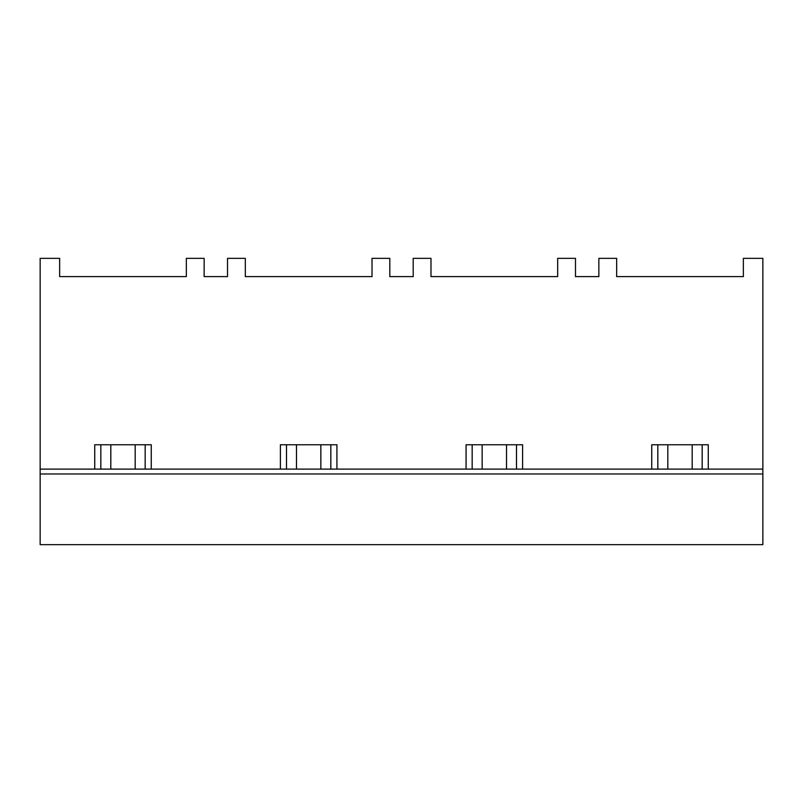 <?xml version="1.0" encoding="UTF-8"?>
<svg xmlns="http://www.w3.org/2000/svg" width="803" height="803" viewBox="0 0 803 803"><rect width="100%" height="100%" fill="white"/><g stroke="black" fill="none" stroke-linecap="round" stroke-linejoin="round"><path stroke-width="1.2" d="M40.15 469.113L40.15 544.655L762.85 544.655L762.85 258.345L743.357 258.345L743.357 276.623L616.654 276.623L616.654 258.345L598.857 258.345L598.857 276.623L575.48 276.623L575.48 258.345L557.683 258.345L557.683 276.623L430.98 276.623L430.98 258.345L413.194 258.345L413.194 276.623L389.806 276.623L389.806 258.345L372.02 258.345L372.02 276.623L245.316 276.623L245.316 258.345L227.52 258.345L227.52 276.623L204.143 276.623L204.143 258.345L186.346 258.345L186.346 276.623L59.643 276.623L59.643 258.345L40.15 258.345L40.15 469.113L762.85 469.113M330.836 469.113L330.836 444.752M336.929 469.113L336.929 444.752L280.398 444.752L280.398 469.113M286.49 444.752L286.49 469.113M40.15 473.991L762.85 473.991M145.172 469.113L145.172 444.752M151.255 469.113L151.255 444.752L94.734 444.752L94.734 469.113M100.827 469.113L100.827 444.752M702.173 469.113L702.173 444.752M708.266 469.113L708.266 444.752L651.745 444.752L651.745 469.113M657.828 469.113L657.828 444.752M516.51 469.113L516.51 444.752M522.602 469.113L522.602 444.752L466.071 444.752L466.071 469.113M472.164 444.752L472.164 469.113M482.151 469.113L482.151 444.752M506.522 444.752L506.522 469.113M296.478 469.113L296.478 444.752M320.849 444.752L320.849 469.113M110.814 469.113L110.814 444.752M135.175 444.752L135.175 469.113M667.825 469.113L667.825 444.752M692.186 444.752L692.186 469.113"/></g></svg>

